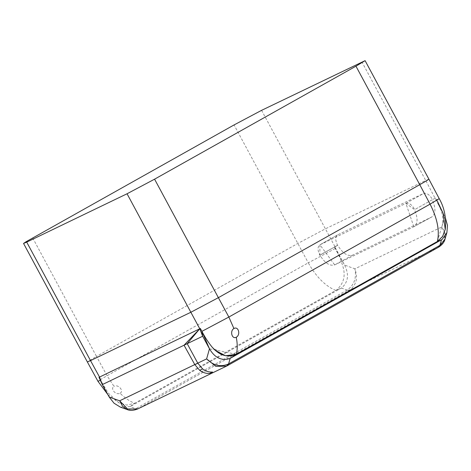 <?xml version="1.0" encoding="UTF-8"?>
<svg xmlns="http://www.w3.org/2000/svg" width="471" height="471" viewBox="0 0 471 471"><rect width="100%" height="100%" fill="white"/><g stroke="black" fill="none" stroke-linecap="round" stroke-linejoin="round"><path stroke-width="0.35" stroke-dasharray="2.35 1.77" d="M212.28 347.315L207.293 340.604M206.51 339.356L201.924 331.348M413.832 226.751L405.902 203.372C408.893 202.554 411.854 204.608 414.786 209.548L432.225 199.739C435.981 208.335 435.81 214.093 431.707 217.007L413.832 226.751L334.669 264.902C329.777 266.321 324.825 263.03 319.827 255.035L319.838 255.306C317.436 250.113 317.472 246.616 319.939 244.802L405.902 203.372L414.368 209.471C418.113 218.073 417.936 223.831 413.832 226.751L431.707 217.007L352.543 255.158C347.651 256.577 342.7 253.292 337.683 245.303L337.583 245.35C335.158 240.175 335.175 236.683 337.642 234.87L423.606 193.44C426.596 192.615 429.57 194.67 432.525 199.592L435.157 198.326L436.588 199.686L442.634 212.021L445.289 229.159M428.898 179.151L425.731 180.475L361.928 61.984M319.838 255.306L337.583 245.35L334.351 246.91L334.934 246.627L325.396 228.829L425.731 180.475L444.795 216.748L436.588 199.686L435.71 198.061L435.169 198.315L435.71 198.061M337.495 234.947L319.791 244.879L337.495 234.947M200.352 328.481L199.781 328.776M261.593 110.338L325.396 228.829L297.866 243.425L96.49 356.412L107.07 375.734L113.976 386.332C109.926 388.675 115.866 395.493 120.064 393.244C124.933 398.042 129.808 401.386 134.688 403.276L336.265 290.165C343.2 284.343 345.543 276.901 343.306 267.84C341.269 260.734 339.055 255.217 336.647 251.296L334.751 246.716L344.56 265.055L354.881 268.823C358.137 278.073 356.341 285.173 349.494 290.118L137.585 408.993M236.307 354.304L209.477 348.781M352.543 255.158L334.669 264.902L319.939 244.802L319.827 255.035L337.683 245.303M445.442 218.079L444.795 216.748L437.382 241.482M444.795 216.748L441.839 226.916L445.024 232.933L445.007 239.091M101.648 382.923L100.553 380.203C95.731 382.481 97.903 380.992 107.07 375.734L308.281 262.836C316.112 276.795 325.273 286.003 335.764 290.46L341.416 288.04L347.109 290.107C354.115 285.161 356.706 278.067 354.881 268.823L441.839 226.916C446.314 235.577 445.195 242.353 438.477 247.234L438.625 247.157M438.772 247.063L349.494 290.118A8.078 4.268 -119.3 0 1 347.098 290.112L349.494 290.118M107.877 394.621L119.063 402.917L126.817 405.089L134.688 403.276L130.084 406.614L341.716 287.863C348.252 282.058 349.199 274.452 344.56 265.055L334.351 246.91M432.225 199.739L414.786 209.548M99.817 378.843L109.243 397.088M99.54 377.088L98.998 377.33M438.472 247.24L227.193 365.779A8.078 4.268 -119.3 0 0 227.316 365.714M119.063 402.917L108.306 393.138L100.5 380.232M227.187 365.784L138.203 408.669L135.807 408.663L130.084 406.614L120.364 407.121M120.134 393.203C124.279 390.912 118.268 383.959 114.064 386.279M135.807 408.663L127.3 409.587M347.098 290.112L135.819 408.657A8.078 4.268 -119.3 0 0 138.215 408.663M32.687 237.92L96.49 356.412L87.353 361.94M437.276 200.982L436.588 199.686L439.219 198.656M335.211 248.541L308.281 262.836L234.069 124.933M405.902 203.372L423.606 193.44M217.166 350.365L213.257 348.622L215.53 350.512M443.17 213.41L445.207 217.578M438.33 204.39C442.399 211.767 443.723 218.65 442.31 225.044"/><path stroke-width="0.71" d="M154.576 179.174L218.379 297.666L419.761 184.679L430.064 204.149C437.329 218.379 439.773 230.819 437.382 241.482L236.307 354.304C237.543 349.458 237.531 343.777 236.271 337.242C231.944 339.556 229.683 330.954 233.904 328.534L228.853 317.042L218.379 297.666L190.855 312.261L199.781 328.776L98.998 377.33L102.319 384.595L99.54 377.088L90.514 360.615L190.855 312.261L127.052 193.769L154.576 179.174L355.958 66.187L365.096 60.659L261.593 110.338L234.069 124.933L25.911 241.829L23.55 243.448L26.717 242.123L127.052 193.769M236.342 337.201C240.799 334.757 238.485 326.02 233.993 328.481M207.293 340.604L206.51 339.356M212.28 347.315C219.674 355.57 227.681 357.895 236.307 354.304L225.509 355.74L215.53 350.512L212.28 347.315C208.276 342.411 204.826 337.089 201.924 331.348L200.352 328.481L199.781 328.776L202.671 336.235L201.924 331.348L209.477 348.781L202.671 336.235L187.205 343.689L199.781 328.776L184.043 345.214L102.319 384.595L109.243 397.088L119.669 400.797L127.494 408.963L137.567 408.999C133.44 410.594 129.984 410.783 127.205 409.558L122.601 406.32L119.669 400.797L194.782 364.595L184.043 345.214L187.205 343.689L197.761 363.159L194.782 364.595L199.698 370.318C202.842 372.649 206.174 373.68 209.683 373.403L212.539 372.025C209.042 372.296 205.733 371.26 202.618 368.911L197.761 363.159L206.622 358.89C213.404 365.626 220.728 367.315 228.582 363.953L439.885 245.397L445.007 239.091C444.353 242.076 442.216 244.767 438.601 247.169A8.078 4.268 -119.3 0 0 439.873 245.403L438.477 247.234A8.078 4.268 -119.3 0 0 438.595 247.169L227.316 365.714A8.078 4.268 -119.3 0 0 228.594 363.942L230.166 358.378L236.307 354.304L230.166 358.378L442.187 239.38L446.902 232.58L447.45 225.356L445.442 218.079M201.924 331.348L228.853 317.042L430.064 204.149L439.219 198.656C444.33 207.528 446.355 217.696 445.289 229.159L442.681 236.377L437.382 241.482L442.563 236.56L445.236 229.477L443.17 213.41L437.276 200.982M355.958 66.187L419.761 184.679L426.538 180.77L428.898 179.151L365.096 60.659M209.477 348.781C214.782 357.836 221.594 361.086 229.907 358.519L230.166 358.378L229.907 358.519C221.6 361.086 214.788 357.842 209.477 348.781L206.622 358.89L215.83 366.385L226.539 366.12L137.585 408.993M127.3 409.587L120.364 407.121L114.035 403.211L109.243 397.088M227.187 365.784L226.539 366.12L228.582 363.953M100.5 380.232L97.956 381.298L87.353 361.94L90.514 360.615L26.717 242.123M439.219 198.656L428.898 179.151M437.382 241.482L441.498 239.81L439.873 245.403M197.796 363.223L194.817 364.66M202.618 368.911L199.698 370.318M446.902 232.58L445.007 239.091M97.956 381.298L107.877 394.621M87.353 361.94L23.55 243.448"/></g></svg>
